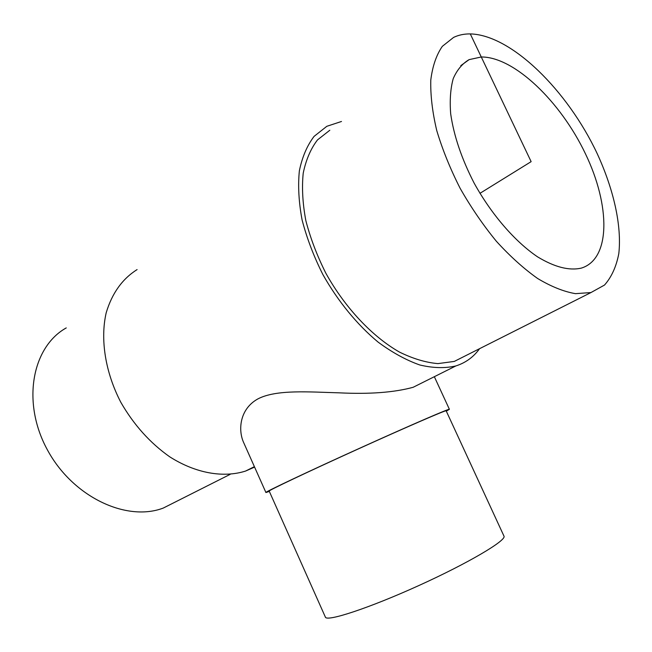 <?xml version="1.0" encoding="UTF-8"?>
<svg xmlns="http://www.w3.org/2000/svg" width="652" height="652" viewBox="0 0 652 652"><rect width="100%" height="100%" fill="white"/><g stroke="black" fill="none" stroke-linecap="round" stroke-linejoin="round"><path stroke-width="0.98" d="M481.274 56.985C514.314 56.732 560.704 101.769 585.414 153.725C610.468 205.592 610.842 259.048 581.356 268.102C569.155 270.898 554.55 267.149 537.533 256.831C514.966 241.582 491.437 214.451 474.118 183.073C461.64 158.786 453.825 135.714 450.687 113.855C449.627 100.294 450.475 88.55 453.23 78.623C457.003 69.96 462.292 63.627 469.106 59.634L481.274 56.985M446.318 411.159L449.391 409.301C450.402 407.997 412.284 424.428 363.792 446.375C310.262 470.557 263.669 492.61 265.918 492.521L269.341 491.437M265.918 492.521L243.506 442.235C238.013 429.921 239.61 409 257.899 398.902C276.448 389.211 309.733 392.048 339.48 392.846C369.627 394.321 394.183 392.471 413.148 387.288L425.34 381.2M446.139 410.784C446.726 409.66 406.261 427.174 357.019 449.513C307.777 471.844 267.948 490.752 269.178 491.054L325.372 617.094C326.481 622.081 369.024 608.186 418.747 585.594C468.495 563.059 506.979 540.206 503.955 536.083L446.139 410.784M66.251 327.907C32.078 346.905 21.5 402.202 47.18 449.464C72.486 496.897 126.431 522.146 163.261 508.071L176.806 501.249M137.091 269.594C122.299 278.909 112.005 293.31 106.195 312.789C100.098 339.366 105.274 372.325 120.84 402.333C133.766 424.802 150.058 442.961 169.724 456.816C195.82 473.393 223.473 478.095 245.568 471.062L254.59 467.093M341.493 121.476L326.823 126.301L314.101 136.366C307.116 145.526 302.202 157.026 299.358 170.857C297.858 185.828 298.771 202.193 302.096 219.952C306.815 238.143 313.734 256.317 322.846 274.484C337.85 301.167 357.166 324.712 378.127 342.129C392.243 352.528 406.123 360.14 419.749 364.965C432.944 368.111 444.974 368.437 455.854 365.943C465.642 362.814 473.548 357.06 479.579 348.673M329.814 130.237L317.491 139.919C310.727 148.762 305.967 159.862 303.213 173.212C301.754 187.67 302.634 203.465 305.837 220.604C310.393 238.167 317.068 255.706 325.861 273.229C344.973 307.711 372.308 336.644 399.546 352.121C413.05 358.739 425.846 362.569 437.932 363.612L454.297 361.42L466.995 355.014M470.288 33.912C464.183 33.839 458.609 35.004 453.588 37.408L442.317 46.349C436.367 54.98 432.521 66.211 430.785 80.049C430.393 95.2 432.374 112.03 436.742 130.522C442.463 149.61 450.263 168.876 460.141 188.322C471.005 207.401 483.091 225.054 496.384 241.289C510.06 256.293 523.809 268.697 537.639 278.502C551.184 286.603 563.801 291.656 575.48 293.661L590.965 292.552L604.518 285.046C611.568 277.067 616.344 266.554 618.821 253.498C621.869 225.747 613.711 189.496 597.175 153.579C567.582 90.636 511.527 34.923 470.288 33.912L531.135 161.647L479.962 193.334M469.106 59.634L460.809 65.64M434.338 376.693L449.391 409.301M163.261 508.071L230.197 474.338M245.568 471.062L254.386 466.653M413.148 387.288L455.854 365.943M454.297 361.42L590.965 292.552"/></g></svg>
